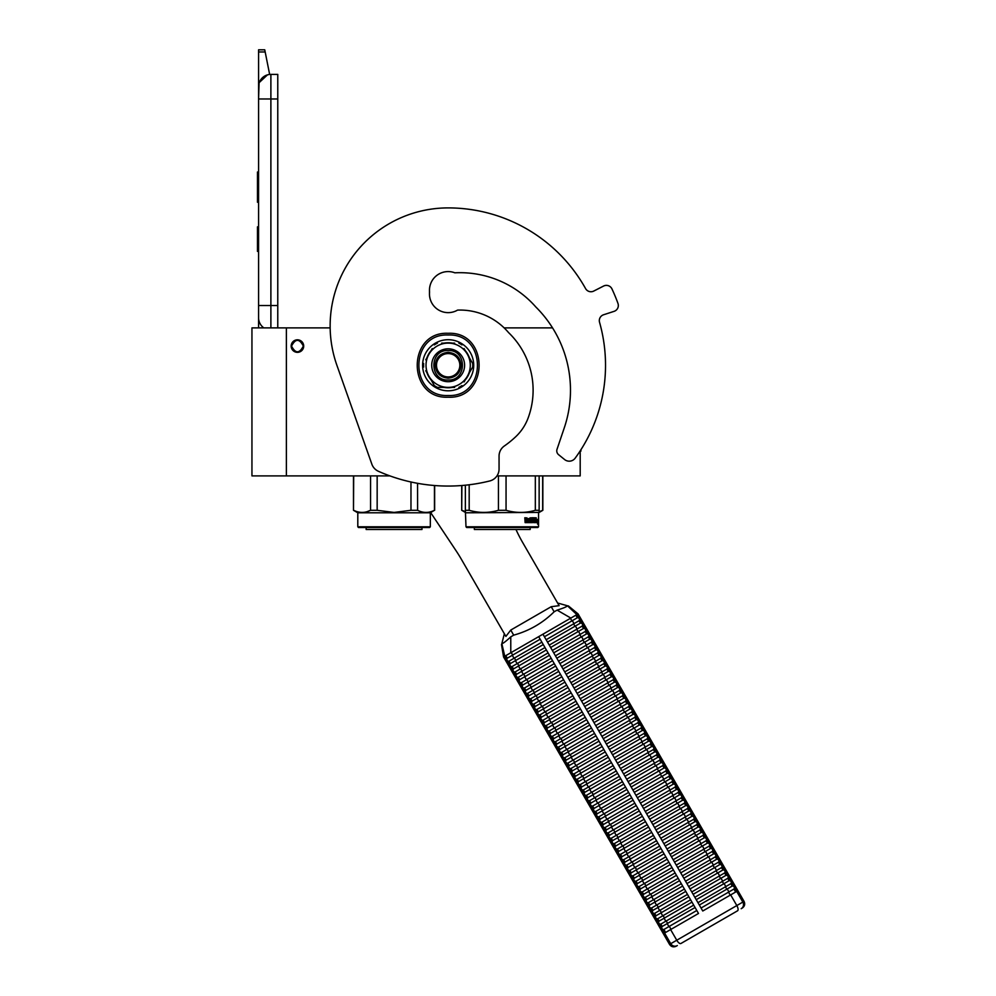 <?xml version="1.0" encoding="UTF-8"?>
<svg xmlns="http://www.w3.org/2000/svg" width="996" height="996" viewBox="0 0 996 996"><rect width="100%" height="100%" fill="white"/><g stroke="black" fill="none" stroke-linecap="round" stroke-linejoin="round"><path stroke-width="1.49" d="M580.195 450.864L580.195 475.901L496.954 475.901M410.975 481.989L410.975 510.301L394.067 512.43L377.16 510.301L377.16 475.901L389.909 475.901L286.375 475.901L286.375 327.883L330.162 327.883A118.026 118.026 0 0 1 448.163 207.903A118.026 118.026 0 0 0 336.885 365.258L371.857 464.173A12.288 12.288 0 0 0 378.48 471.32A172.109 172.109 0 0 0 489.733 480.968A12.288 12.288 0 0 0 499.058 469.029L499.058 456.081A12.288 12.288 0 0 1 504.325 445.996A98.355 98.355 0 0 0 515.853 436.609A49.178 49.178 0 0 0 528.092 418.083A79.904 79.904 0 0 0 508.558 332.589A63.682 63.682 0 0 0 457.562 310.105A18.687 18.687 0 0 1 429.475 293.957L429.475 290.272A18.687 18.687 0 0 1 454.848 272.817A101.057 101.057 0 0 1 535.798 306.955A117.279 117.279 0 0 1 564.296 427.794L557.025 449.283A4.918 4.918 0 0 0 558.594 454.686L564.583 459.53A7.37 7.37 0 0 0 575.178 458.16A157.356 157.356 0 0 0 599.542 322.293A6.15 6.15 0 0 1 603.551 314.773L614.084 311.35A6.15 6.15 0 0 0 617.956 303.394A180.724 180.724 0 0 0 611.967 288.927A6.15 6.15 0 0 0 603.601 286.039L593.74 291.069A6.15 6.15 0 0 1 585.573 288.591A157.356 157.356 0 0 0 448.163 207.903M286.375 327.883L251.951 327.883L251.951 475.901L286.375 475.901M552.556 327.883L504.15 327.883M297.443 339.81A6.275 6.275 0 0 0 291.168 346.085A6.275 6.275 0 0 0 297.443 352.347A6.275 6.275 0 0 0 303.705 346.085A6.275 6.275 0 0 0 297.443 339.81M303.344 346.085C299.41 338.466 295.476 338.466 291.542 346.085C295.476 353.692 299.41 353.692 303.344 346.085M270.887 327.883L270.887 305.511L277.772 305.511L277.772 74.389L270.887 74.389A12.288 12.288 0 0 0 258.587 86.677L258.587 98.978L259.06 83.303M277.772 305.511L277.772 327.883M258.587 327.883L258.587 98.978L277.772 98.978M270.887 74.389L270.887 305.511L258.587 305.511L258.587 317.811A12.288 12.288 45.2 0 0 263.84 327.883M258.587 253.88L258.587 266.169L258.587 253.88M258.587 51.966L258.587 49.8L264.737 49.8L265.173 51.966L258.587 51.966L258.587 86.677M259.346 82.444L267.451 74.874M265.173 51.966L269.655 74.451M264.737 49.8L258.587 49.8M258.587 226.827L257.478 226.827L257.478 251.415L258.587 251.415M258.587 171.997L257.478 171.997L257.478 179.965L258.587 179.965M258.587 194.83L257.478 194.83L257.478 179.965M258.587 202.263L257.478 202.263L257.478 194.83M258.587 172.744L257.478 172.744M430.334 526.797L429.6 527.531L358.535 527.531L357.801 526.797L430.334 526.797L430.334 512.791L357.801 512.791L353.493 510.301L353.68 475.901M370.574 475.901L370.574 510.301C364.947 513.114 359.307 513.114 353.68 510.301M367.051 511.683L370.574 510.301L377.16 510.301M417.561 483.321L417.61 510.326M430.944 512.43L434.455 510.301C428.828 513.114 423.188 513.114 417.561 510.301L410.975 510.301M434.455 485.513L434.455 510.301M421.968 529.499L421.968 527.531L421.968 529.499L366.155 529.499L366.155 527.531M357.801 526.797L357.801 512.791L357.801 526.797M537.778 527.531L538.55 526.797L537.778 527.531L466.726 527.531L465.991 526.797L465.369 510.301L465.369 512.43L461.708 510.301L461.895 485.513M538.55 526.797L538.55 512.791L538.525 526.797L465.991 526.797M465.369 485.201L465.369 510.301L469.178 510.301L469.178 484.778M539.135 511.832L539.135 510.301L535.325 510.301C525.577 513.114 515.816 513.114 506.055 510.301L498.448 510.301C488.687 513.114 478.939 513.114 469.178 510.301M539.135 475.901L539.135 510.301M535.325 475.901L535.325 510.301M506.055 475.901L506.055 510.301M498.448 475.901L498.448 510.301M465.991 512.791L539.135 512.43M537.603 519.451L537.454 520.945M536.545 519.227L536.383 520.945M536.981 519.451L538.089 519.451L537.94 520.945L536.707 520.945M537.628 521.12L537.628 522.626M538.089 519.451L536.732 521.12L536.458 522.626L537.305 522.626M537.628 522.601L538.126 519.451L537.952 521.12L536.732 521.12M538.126 522.601L537.579 524.17L537.778 522.626L536.458 522.626M527.27 518.692L526.822 522.626L525.129 522.626L527.158 522.626L527.27 518.692L529.113 518.692L529.212 519.887L528.042 519.887L528.851 520.796M528.851 519.887L528.042 519.887M528.752 521.705L527.706 521.705L529.113 521.705L529.212 520.796L528.042 520.796M532.511 522.626L527.706 522.626L532.511 522.626M535.724 521.705L535.587 522.626L533.657 522.626L533.47 518.829L532.001 518.692L532.001 519.887L533.134 520.273L532.711 522.24M533.134 520.273L533.134 522.24M531.603 518.692L531.603 519.887M536.184 517.771L536.047 522.626L533.657 522.626M535.724 519.887L535.724 520.796M535.848 517.771L535.4 520.796M534.84 517.771L534.84 521.705L535.798 521.705L535.848 520.796L534.989 520.796M534.429 517.771L533.993 521.568M534.429 519.887L533.47 519.887M533.42 518.157L531.59 517.771L533.657 517.771L533.42 518.692M533.844 518.157L533.844 519.887M531.017 521.705L530.445 517.771L531.017 521.705L532.636 521.568L531.366 520.422L531.59 517.771M530.445 517.771L530.445 521.705L529.486 521.705L529.486 518.157L529.86 521.705M526.884 517.771L526.598 519.887L525.552 519.887L524.805 517.771L525.129 522.626M524.805 517.771L525.564 517.771L525.876 519.887M527.706 521.705L527.706 522.626M534.429 520.796L534.354 521.705M525.689 521.705L526.598 521.705L526.598 520.796L525.564 520.796L525.689 521.705M525.564 520.796L525.365 521.705M530.158 529.499L530.158 527.531L530.183 529.499L474.345 529.499L474.345 527.531M465.369 511.67L461.895 510.301M538.55 512.791L542.845 510.301L539.135 511.683M542.671 475.901L542.671 510.301M430.67 512.591L456.255 551.037A147.52 147.52 0 0 1 461.223 559.03L505.893 636.407L510.761 630.07L551.211 606.713L559.13 605.668L522.601 542.397A147.52 147.52 0 0 1 515.978 529.499M455.508 311.138A19.671 19.671 0 0 0 455.135 311.287A18.687 18.687 0 0 1 429.562 292.102A18.687 18.687 0 0 1 454.848 272.817M459.841 365.258A11.678 11.678 0 0 1 448.163 376.936A11.678 11.678 0 0 1 436.485 365.258A11.678 11.678 0 0 1 448.163 353.58A11.678 11.678 0 0 1 459.841 365.258M448.163 352.347C456.006 353.119 460.301 357.415 461.073 365.258C460.301 373.102 456.006 377.397 448.163 378.169C440.319 377.397 436.011 373.102 435.252 365.258C436.011 357.415 440.319 353.119 448.163 352.347M557.598 603.016L567.434 605.78C566.936 606.676 563.499 608.133 557.113 610.125L554.15 611.781C542.683 623.085 529.2 630.866 513.687 635.149L510.761 636.88C505.831 641.424 502.856 643.677 501.835 643.653L504.362 633.755M578.016 613.947L576.871 614.607L567.434 605.78M506.155 658.842L505.956 660.946L509.056 666.312L510.973 667.183L544.986 647.549L540.168 639.208L506.155 658.842L504.773 656.24L503.615 656.899L505.956 660.946L507.885 661.817L508.993 661.182L541.886 642.183L538.687 636.656L510.786 652.766L570.845 618.08L542.945 634.191L702.765 911.004L736.691 891.42L742.842 902.077L669.524 944.395L503.553 656.937L501.486 644.499M557.113 610.125L570.845 618.08L576.958 614.557L578.427 617.122L544.426 636.755L546.144 639.731L573.621 623.87A1.818 0.735 -120 0 0 573.186 622.127A1.818 0.735 -120 0 0 571.891 620.894L570.422 618.329M578.029 613.947L737.837 890.76L736.691 891.42M510.761 636.88L510.786 652.766L504.773 656.24L501.835 643.653M507.885 661.817L509.255 664.208L509.056 666.312L512.143 671.678L514.073 672.549L548.086 652.915L546.356 649.94L518.891 665.801L517.509 663.411A1.818 0.735 -120 0 1 516.227 662.178A1.818 0.735 -120 0 1 515.791 660.435L543.268 644.574L698.507 913.469L670.607 929.579L676.757 940.224A4.918 1.98 -120 0 0 680.928 943.498L737.563 910.792A4.918 1.98 -120 0 0 736.816 905.551L730.666 894.906M578.427 617.122A1.818 1.818 60 0 1 580.158 620.097L581.527 622.488A1.818 1.818 60 0 1 583.245 625.463L584.627 627.854A1.818 1.818 60 0 1 586.345 630.829L587.727 633.219A1.818 1.818 60 0 1 589.445 636.195L590.827 638.585A1.818 1.818 60 0 1 592.545 641.561L593.915 643.951A1.818 1.818 60 0 1 595.645 646.927L597.015 649.317A1.818 1.818 60 0 1 598.745 652.293L600.115 654.683A1.818 1.818 60 0 1 601.833 657.659L603.215 660.049A1.818 1.818 60 0 1 604.933 663.025L606.315 665.415A1.818 1.818 60 0 1 608.033 668.391L609.415 670.781A1.818 1.818 60 0 1 611.133 673.757L612.515 676.147A1.818 1.818 60 0 1 614.233 679.123L615.603 681.513A1.818 1.818 60 0 1 617.333 684.489L618.703 686.879A1.818 1.818 60 0 1 620.421 689.855L621.803 692.245A1.818 1.818 60 0 1 623.521 695.22L624.903 697.611A1.818 1.818 60 0 1 626.621 700.586L628.003 702.977A1.818 1.818 60 0 1 629.721 705.952L631.103 708.343A1.818 1.818 60 0 1 632.821 711.318L634.191 713.709A1.818 1.818 60 0 1 635.921 716.684L637.291 719.075A1.818 1.818 60 0 1 639.009 722.05L640.391 724.441A1.818 1.818 60 0 1 642.109 727.416L643.491 729.807A1.818 1.818 60 0 1 645.209 732.782L646.591 735.173A1.818 1.818 60 0 1 648.309 738.148L649.691 740.538A1.818 1.818 60 0 1 651.409 743.514L652.778 745.904A1.818 1.818 60 0 1 654.509 748.88L655.878 751.27A1.818 1.818 60 0 1 657.609 754.246L658.979 756.636A1.818 1.818 60 0 1 660.697 759.612L662.079 762.002A1.818 1.818 60 0 1 663.797 764.978L665.179 767.368A1.818 1.818 60 0 1 666.897 770.344L668.279 772.734A1.818 1.818 60 0 1 669.997 775.71L671.366 778.1A1.818 1.818 60 0 1 673.097 781.076L674.466 783.466A1.818 1.818 60 0 1 676.197 786.442L677.566 788.832A1.818 1.818 60 0 1 679.284 791.808L680.666 794.198A1.818 1.818 60 0 1 682.385 797.173L683.766 799.564A1.818 1.818 60 0 1 685.485 802.539L686.867 804.93A1.818 1.818 60 0 1 688.585 807.905L689.954 810.296A1.818 1.818 60 0 1 691.685 813.271L693.054 815.662A1.818 1.818 60 0 1 694.785 818.637L696.154 821.028A1.818 1.818 60 0 1 697.872 824.003L699.254 826.394A1.818 1.818 60 0 1 700.972 829.369L702.354 831.76A1.818 1.818 60 0 1 704.072 834.735L705.454 837.126A1.818 1.818 60 0 1 707.172 840.101L708.554 842.492A1.818 1.818 60 0 1 710.273 845.467L711.642 847.857A1.818 1.818 60 0 1 713.373 850.833L714.742 853.223A1.818 1.818 60 0 1 716.46 856.199L717.842 858.589A1.818 1.818 60 0 1 719.56 861.565L720.942 863.955A1.818 1.818 60 0 1 722.66 866.931L724.042 869.321A1.818 1.818 60 0 1 725.76 872.297L727.142 874.687A1.818 1.818 60 0 1 728.86 877.663L730.23 880.053A1.818 1.818 60 0 1 731.96 883.029L733.33 885.419A1.818 1.818 60 0 1 735.048 888.395L736.779 891.37M693.988 895.802L694.847 897.296L722.324 881.435A1.818 0.735 -120 0 0 721.888 879.692A1.818 0.735 -120 0 0 720.606 878.46L693.129 894.321L693.988 895.802M696.229 899.687L697.947 902.662L725.424 886.801A1.818 0.735 -120 0 0 724.988 885.058A1.818 0.735 -120 0 0 723.706 883.826L696.229 899.687M690.888 890.436L691.747 891.93L719.224 876.069A1.818 0.735 -120 0 0 718.788 874.326A1.818 0.735 -120 0 0 717.506 873.094L690.029 888.955L690.888 890.436M687.8 885.071L688.659 886.565L716.124 870.703A1.818 0.735 -120 0 0 715.701 868.96A1.818 0.735 -120 0 0 714.406 867.728L686.929 883.589L687.8 885.071M684.7 879.705L685.559 881.199L713.024 865.337A1.818 0.735 -120 0 0 712.601 863.594A1.818 0.735 -120 0 0 711.306 862.362L683.841 878.223L684.7 879.705M681.6 874.339L682.459 875.833L709.936 859.971A1.818 0.735 -120 0 0 709.501 858.228A1.818 0.735 -120 0 0 708.206 856.996L680.741 872.857L681.6 874.339M678.5 868.973L679.359 870.467L706.836 854.605A1.818 0.735 -120 0 0 706.401 852.862A1.818 0.735 -120 0 0 705.118 851.63L677.641 867.491L678.5 868.973M675.4 863.607L676.259 865.101L703.736 849.239A1.818 0.735 -120 0 0 703.301 847.496A1.818 0.735 -120 0 0 702.018 846.264L674.541 862.125L675.4 863.607M672.3 858.241L673.159 859.735L700.636 843.873A1.818 0.735 -120 0 0 700.2 842.13A1.818 0.735 -120 0 0 698.918 840.898L671.441 856.759L672.3 858.241M669.2 852.875L670.071 854.369L697.536 838.508A1.818 0.735 -120 0 0 697.113 836.765A1.818 0.735 -120 0 0 695.818 835.532L668.341 851.393L669.2 852.875M666.112 847.509L666.971 849.003L694.436 833.142A1.818 0.735 -120 0 0 694.013 831.399A1.818 0.735 -120 0 0 692.718 830.166L665.253 846.027L666.112 847.509M663.012 842.143L663.871 843.637L691.349 827.776A1.818 0.735 -120 0 0 690.913 826.033A1.818 0.735 -120 0 0 689.618 824.8L662.153 840.661L663.012 842.143M659.912 836.777L660.771 838.271L688.248 822.41A1.818 0.735 -120 0 0 687.813 820.667A1.818 0.735 -120 0 0 686.518 819.434L659.053 835.295L659.912 836.777M656.812 831.411L657.671 832.905L685.148 817.044A1.818 0.735 -120 0 0 684.713 815.301A1.818 0.735 -120 0 0 683.43 814.068L655.953 829.929L656.812 831.411M653.712 826.045L654.571 827.539L682.048 811.678A1.818 0.735 -120 0 0 681.613 809.935A1.818 0.735 -120 0 0 680.33 808.702L652.853 824.563L653.712 826.045M650.612 820.679L651.484 822.173L678.948 806.312A1.818 0.735 -120 0 0 678.513 804.569A1.818 0.735 -120 0 0 677.23 803.336L649.753 819.198L650.612 820.679M647.525 815.313L648.384 816.807L675.848 800.946A1.818 0.735 -120 0 0 675.425 799.203A1.818 0.735 -120 0 0 674.13 797.97L646.653 813.832L647.525 815.313M644.424 809.947L645.284 811.441L672.761 795.58A1.818 0.735 -120 0 0 672.325 793.837A1.818 0.735 -120 0 0 671.03 792.604L643.565 808.466L644.424 809.947M641.324 804.581L642.183 806.075L669.661 790.214A1.818 0.735 -120 0 0 669.225 788.471A1.818 0.735 -120 0 0 667.93 787.238L640.465 803.1L641.324 804.581M638.224 799.215L639.083 800.709L666.561 784.848A1.818 0.735 -120 0 0 666.125 783.105A1.818 0.735 -120 0 0 664.842 781.872L637.365 797.734L638.224 799.215M635.124 793.849L635.983 795.343L663.461 779.482A1.818 0.735 -120 0 0 663.025 777.739A1.818 0.735 -120 0 0 661.742 776.507L634.265 792.368L635.124 793.849M632.024 788.483L632.896 789.977L660.36 774.116A1.818 0.735 -120 0 0 659.925 772.373A1.818 0.735 -120 0 0 658.642 771.141L631.165 787.002L632.024 788.483M628.937 783.117L629.796 784.611L657.26 768.75A1.818 0.735 -120 0 0 656.837 767.007A1.818 0.735 -120 0 0 655.542 765.775L628.065 781.636L628.937 783.117M625.837 777.752L626.696 779.245L654.173 763.384A1.818 0.735 -120 0 0 653.737 761.641A1.818 0.735 -120 0 0 652.442 760.409L624.978 776.27L625.837 777.752M622.737 772.386L623.596 773.88L651.073 758.018A1.818 0.735 -120 0 0 650.637 756.275A1.818 0.735 -120 0 0 649.342 755.043L621.878 770.904L622.737 772.386M619.637 767.02L620.496 768.514L647.973 752.652A1.818 0.735 -120 0 0 647.537 750.909A1.818 0.735 -120 0 0 646.255 749.677L618.777 765.538L619.637 767.02M616.536 761.654L617.395 763.148L644.873 747.286A1.818 0.735 -120 0 0 644.437 745.543A1.818 0.735 -120 0 0 643.155 744.311L615.677 760.172L616.536 761.654M613.436 756.288L614.308 757.782L641.773 741.92A1.818 0.735 -120 0 0 641.337 740.177A1.818 0.735 -120 0 0 640.055 738.945L612.577 754.806L613.436 756.288M610.349 750.922L611.208 752.416L638.673 736.554A1.818 0.735 -120 0 0 638.249 734.811A1.818 0.735 -120 0 0 636.954 733.579L609.477 749.44L610.349 750.922M607.249 745.556L608.108 747.05L635.573 731.188A1.818 0.735 -120 0 0 635.149 729.446A1.818 0.735 -120 0 0 633.854 728.213L606.39 744.074L607.249 745.556M604.149 740.19L605.008 741.684L632.485 725.823A1.818 0.735 -120 0 0 632.049 724.08A1.818 0.735 -120 0 0 630.754 722.847L603.29 738.708L604.149 740.19M601.049 734.824L601.908 736.318L629.385 720.457A1.818 0.735 -120 0 0 628.949 718.714A1.818 0.735 -120 0 0 627.667 717.481L600.19 733.342L601.049 734.824M597.949 729.458L598.808 730.952L626.285 715.091A1.818 0.735 -120 0 0 625.849 713.348A1.818 0.735 -120 0 0 624.567 712.115L597.09 727.976L597.949 729.458M594.849 724.092L595.708 725.586L623.185 709.725A1.818 0.735 -120 0 0 622.749 707.982A1.818 0.735 -120 0 0 621.467 706.749L593.99 722.61L594.849 724.092M591.761 718.726L592.62 720.22L620.085 704.359A1.818 0.735 -120 0 0 619.661 702.616A1.818 0.735 -120 0 0 618.367 701.383L590.889 717.245L591.761 718.726M588.661 713.36L589.52 714.854L616.985 698.993A1.818 0.735 -120 0 0 616.561 697.25A1.818 0.735 -120 0 0 615.267 696.017L587.802 711.879L588.661 713.36M585.561 707.994L586.42 709.488L613.897 693.627A1.818 0.735 -120 0 0 613.461 691.884A1.818 0.735 -120 0 0 612.167 690.651L584.702 706.513L585.561 707.994M582.461 702.628L583.32 704.122L610.797 688.261A1.818 0.735 -120 0 0 610.361 686.518A1.818 0.735 -120 0 0 609.079 685.285L581.602 701.147L582.461 702.628M579.361 697.262L580.22 698.756L607.697 682.895A1.818 0.735 -120 0 0 607.261 681.152A1.818 0.735 -120 0 0 605.979 679.919L578.502 695.781L579.361 697.262M576.261 691.896L577.12 693.39L604.597 677.529A1.818 0.735 -120 0 0 604.161 675.786A1.818 0.735 -120 0 0 602.879 674.553L575.402 690.415L576.261 691.896M573.161 686.53L574.032 688.024L601.497 672.163A1.818 0.735 -120 0 0 601.074 670.42A1.818 0.735 -120 0 0 599.779 669.188L572.302 685.049L573.161 686.53M570.073 681.164L570.932 682.658L598.397 666.797A1.818 0.735 -120 0 0 597.974 665.054A1.818 0.735 -120 0 0 596.679 663.822L569.214 679.683L570.073 681.164M566.973 675.798L567.832 677.292L595.309 661.431A1.818 0.735 -120 0 0 594.873 659.688A1.818 0.735 -120 0 0 593.579 658.456L566.114 674.317L566.973 675.798M563.873 670.433L564.732 671.927L592.209 656.065A1.818 0.735 -120 0 0 591.773 654.322A1.818 0.735 -120 0 0 590.479 653.09L563.014 668.951L563.873 670.433M560.773 665.067L561.632 666.561L589.109 650.699A1.818 0.735 -120 0 0 588.673 648.956A1.818 0.735 -120 0 0 587.391 647.724L559.914 663.585L560.773 665.067M557.673 659.701L558.532 661.195L586.009 645.333A1.818 0.735 -120 0 0 585.573 643.59A1.818 0.735 -120 0 0 584.291 642.358L556.814 658.219L557.673 659.701M554.573 654.335L555.444 655.829L582.909 639.967A1.818 0.735 -120 0 0 582.473 638.224A1.818 0.735 -120 0 0 581.191 636.992L553.714 652.853L554.573 654.335M551.485 648.969L552.344 650.463L579.809 634.601A1.818 0.735 -120 0 0 579.386 632.858A1.818 0.735 -120 0 0 578.091 631.626L550.626 647.487L551.485 648.969M548.385 643.603L549.244 645.097L576.721 629.235A1.818 0.735 -120 0 0 576.286 627.492A1.818 0.735 -120 0 0 574.991 626.26L547.526 642.121L548.385 643.603M510.973 667.183L512.355 669.573L512.143 671.678L515.243 677.043L517.173 677.915L551.186 658.281L549.456 655.306L515.455 674.939L515.243 677.043L663.436 933.713L670.607 929.579M520.273 683.281L554.274 663.647L552.556 660.672L518.555 680.305L518.343 682.409L520.273 683.281L521.643 685.671L521.443 687.775L523.373 688.647L524.743 691.037L524.543 693.141L526.473 694.013L527.843 696.403L527.643 698.507L529.561 699.379L530.943 701.769L530.731 703.873L532.661 704.745L534.043 707.135L533.831 709.239L535.761 710.111L537.143 712.501L536.931 714.605L538.861 715.477L540.243 717.867L540.031 719.971L541.961 720.843L543.33 723.233L543.131 725.337L545.061 726.208L546.431 728.599L546.231 730.703L548.149 731.587L549.531 733.965L549.319 736.069L551.249 736.953L552.631 739.331L552.419 741.435L554.349 742.319L555.731 744.697L555.519 746.801L557.449 747.685L558.831 750.063L558.619 752.167L560.549 753.051L561.918 755.429L561.719 757.533L563.649 758.417L565.018 760.795L564.819 762.899L566.736 763.783L568.118 766.161L567.919 768.265L569.837 769.149L571.218 771.527L571.007 773.631L572.937 774.515L574.319 776.892L574.107 778.997L576.037 779.88L577.419 782.258L577.207 784.362L579.137 785.246L580.506 787.624L580.307 789.728L582.237 790.612L583.606 792.99L583.407 795.094L585.324 795.978L586.706 798.356L586.507 800.46L588.424 801.344L589.806 803.722L589.595 805.826L591.524 806.71L592.906 809.088L592.695 811.192L594.624 812.076L596.006 814.454L595.795 816.558L597.725 817.442L599.094 819.82L598.895 821.924L600.825 822.808L602.194 825.186L601.995 827.29L603.925 828.174L605.294 830.552L605.095 832.656L607.012 833.54L608.394 835.918L608.183 838.022L610.112 838.906L611.494 841.284L611.283 843.388L613.212 844.272L614.594 846.65L614.383 848.754L616.312 849.638L617.682 852.016L617.483 854.12L619.412 855.004L620.782 857.382L620.583 859.486L622.512 860.37L623.882 862.748L623.683 864.852L625.6 865.736L626.982 868.114L626.77 870.218L628.7 871.102L630.082 873.48L629.87 875.584L631.8 876.468L633.182 878.846L632.97 880.95L634.9 881.834L636.282 884.211L636.071 886.316L638 887.199L639.37 889.577L639.171 891.681L641.1 892.565L642.47 894.943L642.271 897.047L644.188 897.931L645.57 900.309L645.358 902.413L647.288 903.297L648.67 905.675L648.458 907.779L650.388 908.663L651.77 911.041L651.558 913.145L653.488 914.029L654.87 916.407L654.658 918.511L656.588 919.395L657.958 921.773L657.758 923.877L659.688 924.761L661.058 927.139L660.858 929.243L662.776 930.127L664.506 933.103M523.373 688.647L557.374 669.013L555.656 666.038L521.643 685.671M526.473 694.013L560.474 674.379L558.756 671.404L524.743 691.037M529.561 699.379L563.574 679.745L561.856 676.77L527.843 696.403M532.661 704.745L566.674 685.111L564.944 682.135L530.943 701.769M535.761 710.111L569.774 690.477L568.044 687.501L534.043 707.135M538.861 715.477L572.862 695.843L571.144 692.867L537.143 712.501M541.961 720.843L575.962 701.209L574.244 698.233L540.243 717.867M545.061 726.208L579.062 706.575L577.344 703.599L543.33 723.233M548.149 731.587L582.162 711.941L580.444 708.965L546.431 728.599M551.249 736.953L585.262 717.307L583.544 714.331L549.531 733.965M554.349 742.319L588.362 722.673L586.632 719.697L552.631 739.331M557.449 747.685L591.45 728.039L589.732 725.063L555.731 744.697M560.549 753.051L594.55 733.405L592.832 730.429L558.831 750.063M563.649 758.417L597.65 738.771L595.932 735.795L561.918 755.429M566.736 763.783L600.75 744.137L599.032 741.161L565.018 760.795M569.837 769.149L603.85 749.502L602.132 746.527L568.118 766.161M572.937 774.515L606.95 754.868L605.219 751.893L571.218 771.527M576.037 779.88L610.038 760.234L608.319 757.259L574.319 776.892M579.137 785.246L613.138 765.6L611.42 762.625L577.419 782.258M582.237 790.612L616.238 770.966L614.52 767.991L580.506 787.624M585.324 795.978L619.338 776.332L617.62 773.357L583.606 792.99M588.424 801.344L622.438 781.698L620.72 778.723L586.706 798.356M591.524 806.71L625.538 787.064L623.807 784.089L589.806 803.722M594.624 812.076L628.625 792.43L626.907 789.455L592.906 809.088M597.725 817.442L631.725 797.796L630.007 794.82L596.006 814.454M600.825 822.808L634.826 803.162L633.107 800.186L599.094 819.82M603.925 828.174L637.926 808.528L636.207 805.552L602.194 825.186M607.012 833.54L641.026 813.906L640.167 812.412L639.308 810.918L605.294 830.552M610.112 838.906L644.126 819.272L642.395 816.284L608.394 835.918M613.212 844.272L647.226 824.638L645.495 821.65L611.494 841.284M616.312 849.638L650.313 830.004L648.595 827.016L614.594 846.65M619.412 855.004L653.413 835.37L651.695 832.382L617.682 852.016M622.512 860.37L656.513 840.736L654.795 837.748L620.782 857.382M625.6 865.736L659.613 846.102L658.754 844.608L657.895 843.114L623.882 862.748M628.7 871.102L662.713 851.468L661.854 849.974L660.983 848.48L626.982 868.114M631.8 876.468L665.814 856.834L664.083 853.846L630.082 873.48M634.9 881.834L668.901 862.2L668.042 860.706L667.183 859.212L633.182 878.846M638 887.199L672.001 867.566L671.142 866.072L670.283 864.578L636.282 884.211M641.1 892.565L675.101 872.932L673.383 869.944L639.37 889.577M644.188 897.931L678.201 878.298L676.483 875.31L642.47 894.943M647.288 903.297L681.301 883.664L679.571 880.676L645.57 900.309M650.388 908.663L684.401 889.03L682.671 886.042L648.67 905.675M653.488 914.029L687.489 894.396L685.771 891.408L651.77 911.041M656.588 919.395L690.589 899.762L688.871 896.774L654.87 916.407M659.688 924.761L693.689 905.127L691.971 902.139L657.958 921.773M662.776 930.127L696.789 910.493L695.93 908.999L695.071 907.505L661.058 927.139M733.33 885.419L699.329 905.053L701.047 908.028L728.524 892.167L730.242 895.143M580.158 620.097L573.621 623.87L574.991 626.26L580.419 623.123A1.818 1.755 60 0 1 582.137 626.111L576.721 629.235L578.091 631.626L583.507 628.488A1.818 1.755 60 0 1 585.237 631.476L579.809 634.601L581.191 636.992L586.607 633.854A1.818 1.755 60 0 1 588.325 636.842L582.909 639.967L584.291 642.358L589.707 639.22A1.818 1.755 60 0 1 591.425 642.208L586.009 645.333L587.391 647.724L592.807 644.586A1.818 1.755 60 0 1 594.525 647.574L589.109 650.699L590.479 653.09L595.907 649.952A1.818 1.755 60 0 1 597.625 652.94L592.209 656.065L593.579 658.456L599.007 655.318A1.818 1.755 60 0 1 600.725 658.306L595.309 661.431L596.679 663.822L602.094 660.684A1.818 1.755 60 0 1 603.825 663.672L598.397 666.797L599.779 669.188L605.195 666.05A1.818 1.755 60 0 1 606.913 669.038L601.497 672.163L602.879 674.553L608.295 671.416A1.818 1.755 60 0 1 610.013 674.404L604.597 677.529L605.979 679.919L611.395 676.782A1.818 1.755 60 0 1 613.113 679.77L607.697 682.895L609.079 685.285L614.495 682.148A1.818 1.755 60 0 1 616.213 685.136L610.797 688.261L612.167 690.651L617.595 687.514A1.818 1.755 60 0 1 619.313 690.502L613.897 693.627L615.267 696.017L620.682 692.88A1.818 1.755 60 0 1 622.413 695.868L616.985 698.993L618.367 701.383L623.782 698.246A1.818 1.755 60 0 1 625.5 701.234L620.085 704.359L621.467 706.749L626.882 703.612A1.818 1.755 60 0 1 628.601 706.6L623.185 709.725L624.567 712.115L629.982 708.978A1.818 1.755 60 0 1 631.701 711.966L626.285 715.091L627.667 717.481L633.083 714.344A1.818 1.755 60 0 1 634.801 717.332L629.385 720.457L630.754 722.847L636.183 719.71A1.818 1.755 60 0 1 637.901 722.698L632.485 725.823L633.854 728.213L639.27 725.076A1.818 1.755 60 0 1 641.001 728.064L635.573 731.188L636.954 733.579L642.37 730.442A1.818 1.755 60 0 1 644.101 733.43L638.673 736.554L640.055 738.945L645.47 735.807A1.818 1.755 60 0 1 647.188 738.795L641.773 741.92L643.155 744.311L648.57 741.173A1.818 1.755 60 0 1 650.288 744.161L644.873 747.286L646.255 749.677L651.67 746.539A1.818 1.755 60 0 1 653.388 749.527L647.973 752.652L649.342 755.043L654.77 751.905A1.818 1.755 60 0 1 656.489 754.893L651.073 758.018L652.442 760.409L657.858 757.271A1.818 1.755 60 0 1 659.589 760.259L654.173 763.384L655.542 765.775L660.958 762.637A1.818 1.755 60 0 1 662.689 765.625L657.26 768.75L658.642 771.141L664.058 768.003A1.818 1.755 60 0 1 665.776 770.991L660.36 774.116L661.742 776.507L667.158 773.369A1.818 1.755 60 0 1 668.876 776.357L663.461 779.482L664.842 781.872L670.258 778.735A1.818 1.755 60 0 1 671.976 781.723L666.561 784.848L667.93 787.238L673.358 784.101A1.818 1.755 60 0 1 675.076 787.089L669.661 790.214L671.03 792.604L676.458 789.467A1.818 1.755 60 0 1 678.176 792.455L672.761 795.58L674.13 797.97L679.546 794.833A1.818 1.755 60 0 1 681.276 797.821L675.848 800.946L677.23 803.336L682.646 800.199A1.818 1.755 60 0 1 684.364 803.187L678.948 806.312L680.33 808.702L685.746 805.565A1.818 1.755 60 0 1 687.464 808.553L682.048 811.678L683.43 814.068L688.846 810.931A1.818 1.755 60 0 1 690.564 813.919L685.148 817.044L686.518 819.434L691.946 816.297A1.818 1.755 60 0 1 693.664 819.285L688.248 822.41L689.618 824.8L695.046 821.663A1.818 1.755 60 0 1 696.764 824.651L691.349 827.776L692.718 830.166L698.134 827.029A1.818 1.755 60 0 1 699.864 830.017L694.436 833.142L695.818 835.532L701.234 832.395A1.818 1.755 60 0 1 702.952 835.383L697.536 838.508L698.918 840.898L704.334 837.761A1.818 1.755 60 0 1 706.052 840.749L700.636 843.873L702.018 846.264L707.434 843.126A1.818 1.755 60 0 1 709.152 846.114L703.736 849.239L705.118 851.63L710.534 848.492A1.818 1.755 60 0 1 712.252 851.48L706.836 854.605L708.206 856.996L713.634 853.858A1.818 1.755 60 0 1 715.352 856.846L709.936 859.971L711.306 862.362L716.722 859.224A1.818 1.755 60 0 1 718.452 862.212L713.024 865.337L714.406 867.728L719.822 864.59A1.818 1.755 60 0 1 721.54 867.578L716.124 870.703L717.506 873.094L722.922 869.956A1.818 1.755 60 0 1 724.64 872.944L719.224 876.069L720.606 878.46L726.022 875.322A1.818 1.755 60 0 1 727.74 878.31L722.324 881.435L723.706 883.826L729.122 880.688A1.818 1.755 60 0 1 730.84 883.676L725.424 886.801L726.794 889.191A1.818 0.735 -120 0 1 728.088 890.424A1.818 0.735 -120 0 1 728.524 892.167L733.94 889.042L735.658 892.018M735.048 888.395L733.94 889.042A1.818 1.755 60 0 0 732.222 886.054L730.84 883.676L731.96 883.029M581.527 622.488L580.419 623.123L579.037 620.745A1.818 1.755 60 0 0 577.319 617.757L575.837 615.204M583.245 625.463L582.137 626.111L583.507 628.488L584.627 627.854M586.345 630.829L585.237 631.476L586.607 633.854L587.727 633.219M589.445 636.195L588.325 636.842L589.707 639.22L590.827 638.585M592.545 641.561L591.425 642.208L592.807 644.586L593.915 643.951M595.645 646.927L594.525 647.574L595.907 649.952L597.015 649.317M598.745 652.293L597.625 652.94L599.007 655.318L600.115 654.683M601.833 657.659L600.725 658.306L602.094 660.684L603.215 660.049M604.933 663.025L603.825 663.672L605.195 666.05L606.315 665.415M608.033 668.391L606.913 669.038L608.295 671.416L609.415 670.781M611.133 673.757L610.013 674.404L611.395 676.782L612.515 676.147M614.233 679.123L613.113 679.77L614.495 682.148L615.603 681.513M617.333 684.489L616.213 685.136L617.595 687.514L618.703 686.879M620.421 689.855L619.313 690.502L620.682 692.88L621.803 692.245M623.521 695.22L622.413 695.868L623.782 698.246L624.903 697.611M626.621 700.586L625.5 701.234L626.882 703.612L628.003 702.977M629.721 705.952L628.601 706.6L629.982 708.978L631.103 708.343M632.821 711.318L631.701 711.966L633.083 714.344L634.191 713.709M635.921 716.684L634.801 717.332L636.183 719.71L637.291 719.075M639.009 722.05L637.901 722.698L639.27 725.076L640.391 724.441M642.109 727.416L641.001 728.064L642.37 730.442L643.491 729.807M645.209 732.782L644.101 733.43L645.47 735.807L646.591 735.173M648.309 738.148L647.188 738.795L648.57 741.173L649.691 740.538M651.409 743.514L650.288 744.161L651.67 746.539L652.778 745.904M654.509 748.88L653.388 749.527L654.77 751.905L655.878 751.27M657.609 754.246L656.489 754.893L657.858 757.271L658.979 756.636M660.697 759.612L659.589 760.259L660.958 762.637L662.079 762.002M663.797 764.978L662.689 765.625L664.058 768.003L665.179 767.368M666.897 770.344L665.776 770.991L667.158 773.369L668.279 772.734M669.997 775.71L668.876 776.357L670.258 778.735L671.366 778.1M673.097 781.076L671.976 781.723L673.358 784.101L674.466 783.466M676.197 786.442L675.076 787.089L676.458 789.467L677.566 788.832M679.284 791.808L678.176 792.455L679.546 794.833L680.666 794.198M682.385 797.173L681.276 797.821L682.646 800.199L683.766 799.564M685.485 802.539L684.364 803.187L685.746 805.565L686.867 804.93M688.585 807.905L687.464 808.553L688.846 810.931L689.954 810.296M691.685 813.271L690.564 813.919L691.946 816.297L693.054 815.662M694.785 818.637L693.664 819.285L695.046 821.663L696.154 821.028M697.872 824.003L696.764 824.651L698.134 827.029L699.254 826.394M700.972 829.369L699.864 830.017L701.234 832.395L702.354 831.76M704.072 834.735L702.952 835.383L704.334 837.761L705.454 837.126M707.172 840.101L706.052 840.749L707.434 843.126L708.554 842.492M710.273 845.467L709.152 846.114L710.534 848.492L711.642 847.857M713.373 850.833L712.252 851.48L713.634 853.858L714.742 853.223M716.46 856.199L715.352 856.846L716.722 859.224L717.842 858.589M719.56 861.565L718.452 862.212L719.822 864.59L720.942 863.955M722.66 866.931L721.54 867.578L722.922 869.956L724.042 869.321M725.76 872.297L724.64 872.944L726.022 875.322L727.142 874.687M728.86 877.663L727.74 878.31L729.122 880.688L730.23 880.053M517.173 677.915L518.555 680.305M514.073 672.549L515.455 674.939M511.222 652.517L512.691 655.069A1.818 0.735 -120 0 0 513.127 656.812A1.818 0.735 -120 0 0 514.409 658.045L515.791 660.435L509.255 664.208M671.043 929.33L669.312 926.355A1.818 0.735 -120 0 1 668.03 925.11A1.818 0.735 -120 0 1 667.594 923.367L666.212 920.989A1.818 0.735 -120 0 1 664.93 919.744A1.818 0.735 -120 0 1 664.494 918.001L663.124 915.623A1.818 0.735 -120 0 1 661.83 914.378A1.818 0.735 -120 0 1 661.394 912.635L660.024 910.257A1.818 0.735 -120 0 1 658.73 909.012A1.818 0.735 -120 0 1 658.306 907.269L656.924 904.891A1.818 0.735 -120 0 1 655.629 903.646A1.818 0.735 -120 0 1 655.206 901.903L653.824 899.525A1.818 0.735 -120 0 1 652.542 898.28A1.818 0.735 -120 0 1 652.106 896.537L650.724 894.159A1.818 0.735 -120 0 1 649.442 892.914A1.818 0.735 -120 0 1 649.006 891.171L647.624 888.793A1.818 0.735 -120 0 1 646.342 887.548A1.818 0.735 -120 0 1 645.906 885.805L644.537 883.427A1.818 0.735 -120 0 1 643.242 882.182A1.818 0.735 -120 0 1 642.806 880.439L641.436 878.061A1.818 0.735 -120 0 1 640.142 876.816A1.818 0.735 -120 0 1 639.718 875.073L638.336 872.695A1.818 0.735 -120 0 1 637.042 871.45A1.818 0.735 -120 0 1 636.618 869.707L635.236 867.329A1.818 0.735 -120 0 1 633.954 866.084A1.818 0.735 -120 0 1 633.518 864.341L632.136 861.963A1.818 0.735 -120 0 1 630.854 860.718A1.818 0.735 -120 0 1 630.418 858.975L629.036 856.597A1.818 0.735 -120 0 1 627.754 855.352A1.818 0.735 -120 0 1 627.318 853.609L625.949 851.231A1.818 0.735 -120 0 1 624.654 849.986A1.818 0.735 -120 0 1 624.218 848.243L622.849 845.865A1.818 0.735 -120 0 1 621.554 844.62A1.818 0.735 -120 0 1 621.118 842.877L619.749 840.5A1.818 0.735 -120 0 1 618.454 839.255A1.818 0.735 -120 0 1 618.03 837.512L616.649 835.134A1.818 0.735 -120 0 1 615.366 833.889A1.818 0.735 -120 0 1 614.93 832.146L613.548 829.768A1.818 0.735 -120 0 1 612.266 828.523A1.818 0.735 -120 0 1 611.83 826.78L610.448 824.402A1.818 0.735 -120 0 1 609.166 823.157A1.818 0.735 -120 0 1 608.73 821.414L607.361 819.036A1.818 0.735 -120 0 1 606.066 817.791A1.818 0.735 -120 0 1 605.63 816.048L604.261 813.67A1.818 0.735 -120 0 1 602.966 812.425A1.818 0.735 -120 0 1 602.53 810.682L601.161 808.304A1.818 0.735 -120 0 1 599.866 807.059A1.818 0.735 -120 0 1 599.443 805.316L598.061 802.925A1.818 0.735 -120 0 1 596.778 801.693A1.818 0.735 -120 0 1 596.343 799.95L594.961 797.559A1.818 0.735 -120 0 1 593.678 796.327A1.818 0.735 -120 0 1 593.243 794.584L591.861 792.193A1.818 0.735 -120 0 1 590.578 790.961A1.818 0.735 -120 0 1 590.142 789.218L588.76 786.828A1.818 0.735 -120 0 1 587.478 785.595A1.818 0.735 -120 0 1 587.042 783.852L585.673 781.462A1.818 0.735 -120 0 1 584.378 780.229A1.818 0.735 -120 0 1 583.942 778.486L582.573 776.096A1.818 0.735 -120 0 1 581.278 774.863A1.818 0.735 -120 0 1 580.855 773.12L579.473 770.73A1.818 0.735 -120 0 1 578.178 769.497A1.818 0.735 -120 0 1 577.755 767.754L576.373 765.364A1.818 0.735 -120 0 1 575.09 764.131A1.818 0.735 -120 0 1 574.655 762.388L573.273 759.998A1.818 0.735 -120 0 1 571.99 758.765A1.818 0.735 -120 0 1 571.555 757.022L570.173 754.632A1.818 0.735 -120 0 1 568.89 753.399A1.818 0.735 -120 0 1 568.455 751.656L567.085 749.266A1.818 0.735 -120 0 1 565.79 748.033A1.818 0.735 -120 0 1 565.355 746.29L563.985 743.9A1.818 0.735 -120 0 1 562.69 742.667A1.818 0.735 -120 0 1 562.267 740.924L560.885 738.534A1.818 0.735 -120 0 1 559.59 737.301A1.818 0.735 -120 0 1 559.167 735.558L557.785 733.168A1.818 0.735 -120 0 1 556.503 731.936A1.818 0.735 -120 0 1 556.067 730.193L554.685 727.802A1.818 0.735 -120 0 1 553.403 726.57A1.818 0.735 -120 0 1 552.967 724.827L551.585 722.436A1.818 0.735 -120 0 1 550.302 721.204A1.818 0.735 -120 0 1 549.867 719.461L548.497 717.07A1.818 0.735 -120 0 1 547.202 715.838A1.818 0.735 -120 0 1 546.767 714.095L545.397 711.704A1.818 0.735 -120 0 1 544.102 710.472A1.818 0.735 -120 0 1 543.679 708.729L542.297 706.338A1.818 0.735 -120 0 1 541.002 705.106A1.818 0.735 -120 0 1 540.579 703.363L539.197 700.972A1.818 0.735 -120 0 1 537.915 699.74A1.818 0.735 -120 0 1 537.479 697.997L536.097 695.606A1.818 0.735 -120 0 1 534.815 694.374A1.818 0.735 -120 0 1 534.379 692.631L532.997 690.24A1.818 0.735 -120 0 1 531.715 689.008A1.818 0.735 -120 0 1 531.279 687.265L529.909 684.875A1.818 0.735 -120 0 1 528.615 683.642A1.818 0.735 -120 0 1 528.179 681.899L526.809 679.509A1.818 0.735 -120 0 1 525.515 678.276A1.818 0.735 -120 0 1 525.079 676.533L523.709 674.143A1.818 0.735 -120 0 1 522.414 672.91A1.818 0.735 -120 0 1 521.991 671.167L520.609 668.777A1.818 0.735 -120 0 1 519.327 667.544A1.818 0.735 -120 0 1 518.891 665.801L512.355 669.573M605.518 365.258A157.356 157.356 0 0 0 599.542 322.293M617.956 303.394A180.724 180.724 0 0 0 611.967 288.94A6.15 6.15 0 0 0 603.613 286.051L593.74 291.081A6.15 6.15 0 0 1 585.586 288.603M470.286 365.258A22.124 22.124 0 0 0 428.99 354.19A22.124 22.124 0 0 0 448.163 387.394L448.163 387.394A22.124 22.124 0 0 0 470.286 365.258M470.56 359.805L472.677 363.478A24.589 24.589 0 0 1 472.677 367.038L470.573 370.699M464.086 381.929L473.71 365.258A25.547 25.547 0 0 1 435.389 387.382A25.547 25.547 0 0 1 448.163 339.711A25.547 25.547 0 0 1 473.71 365.258L464.074 348.563M452.259 387.394A22.51 22.51 0 0 1 444.067 387.394M448.163 348.812A16.446 16.446 0 0 1 464.609 365.258A16.446 16.446 0 0 1 448.163 381.705A16.446 16.446 0 0 1 431.716 365.258A16.446 16.446 0 0 1 448.163 348.812M441.689 387.394L435.389 387.394L432.252 381.954M425.753 370.711L434.356 385.601A24.589 24.589 0 0 0 437.443 387.394L454.662 387.394M431.044 379.874A22.51 22.51 0 0 1 426.948 372.778M432.239 348.588L425.74 359.83M426.948 357.738A22.51 22.51 0 0 1 431.044 350.654M454.637 343.134L441.664 343.134M444.067 343.134A22.51 22.51 0 0 1 452.246 343.122M465.281 350.642A22.51 22.51 0 0 1 469.377 357.738M469.377 372.778A22.51 22.51 0 0 1 465.281 379.874M460.936 387.394L458.882 387.394A24.589 24.589 0 0 0 461.97 385.601L460.936 387.394M423.636 367.038L422.603 365.258L423.636 363.478A24.589 24.589 0 0 0 423.636 367.038M434.356 344.915L435.389 343.134L437.443 343.134A24.589 24.589 0 0 0 434.356 344.915M458.882 343.134L460.936 343.134L461.97 344.915A24.589 24.589 0 0 0 458.882 343.134M448.163 350.505C467.186 349.596 467.186 380.92 448.163 380.011C429.127 380.92 429.127 349.596 448.163 350.505M580.195 451.076L580.929 451.076L580.929 449.719M554.15 611.781L551.211 606.713M513.687 635.149L510.761 630.07M578.078 613.91L744.049 901.368L742.842 902.077A4.918 4.756 -120 0 1 741.173 908.713M505.794 655.642L507.275 658.194A1.818 1.755 -120 0 0 508.993 661.182L510.375 663.56A1.818 1.755 -120 0 0 512.093 666.548L513.475 668.926A1.818 1.755 -120 0 0 515.193 671.914L516.563 674.292A1.818 1.755 -120 0 0 518.294 677.28L519.663 679.658A1.818 1.755 -120 0 0 521.394 682.646L522.763 685.024A1.818 1.755 -120 0 0 524.481 688.012L525.863 690.39A1.818 1.755 -120 0 0 527.581 693.378L528.963 695.756A1.818 1.755 -120 0 0 530.681 698.744L532.063 701.122A1.818 1.755 -120 0 0 533.781 704.11L535.151 706.488A1.818 1.755 -120 0 0 536.881 709.476L538.251 711.854A1.818 1.755 -120 0 0 539.981 714.842L541.351 717.22A1.818 1.755 -120 0 0 543.069 720.208L544.451 722.586A1.818 1.755 -120 0 0 546.169 725.574L547.551 727.952A1.818 1.755 -120 0 0 549.269 730.94L550.651 733.317A1.818 1.755 -120 0 0 552.369 736.305L553.739 738.683A1.818 1.755 -120 0 0 555.469 741.671L556.839 744.049A1.818 1.755 -120 0 0 558.569 747.037L559.939 749.415A1.818 1.755 -120 0 0 561.657 752.403L563.039 754.781A1.818 1.755 -120 0 0 564.757 757.769L566.139 760.147A1.818 1.755 -120 0 0 567.857 763.135L569.239 765.513A1.818 1.755 -120 0 0 570.957 768.501L572.339 770.879A1.818 1.755 -120 0 0 574.057 773.867L575.427 776.245A1.818 1.755 -120 0 0 577.157 779.233L578.527 781.611A1.818 1.755 -120 0 0 580.245 784.599L581.627 786.977A1.818 1.755 -120 0 0 583.345 789.965L584.727 792.343A1.818 1.755 -120 0 0 586.445 795.331L587.827 797.709A1.818 1.755 -120 0 0 589.545 800.697L590.927 803.075A1.818 1.755 -120 0 0 592.645 806.063L594.014 808.441A1.818 1.755 -120 0 0 595.745 811.429L597.114 813.807A1.818 1.755 -120 0 0 598.833 816.795L600.215 819.173A1.818 1.755 -120 0 0 601.933 822.161L603.315 824.539A1.818 1.755 -120 0 0 605.033 827.527L606.415 829.905A1.818 1.755 -120 0 0 608.133 832.893L609.515 835.271A1.818 1.755 -120 0 0 611.233 838.259L612.602 840.636A1.818 1.755 -120 0 0 614.333 843.624L615.702 846.002A1.818 1.755 -120 0 0 617.433 848.99L618.802 851.368A1.818 1.755 -120 0 0 620.52 854.356L621.902 856.734A1.818 1.755 -120 0 0 623.62 859.722L625.002 862.1A1.818 1.755 -120 0 0 626.721 865.088L628.103 867.466A1.818 1.755 -120 0 0 629.821 870.454L631.19 872.832A1.818 1.755 -120 0 0 632.921 875.82L634.29 878.198A1.818 1.755 -120 0 0 636.021 881.186L637.39 883.564A1.818 1.755 -120 0 0 639.108 886.552L640.49 888.93A1.818 1.755 -120 0 0 642.208 891.918L643.59 894.296A1.818 1.755 -120 0 0 645.308 897.284L646.69 899.662A1.818 1.755 -120 0 0 648.408 902.65L649.778 905.028A1.818 1.755 -120 0 0 651.509 908.016L652.878 910.394A1.818 1.755 -120 0 0 654.609 913.382L655.978 915.76A1.818 1.755 -120 0 0 657.696 918.748L659.078 921.126A1.818 1.755 -120 0 0 660.796 924.114L662.178 926.492A1.818 1.755 -120 0 0 663.896 929.48L665.614 932.455M664.593 933.053L670.731 943.698A4.918 4.756 -120 0 0 677.317 945.578M448.163 395.512C409.132 397.379 409.132 333.137 448.163 335.005C487.181 333.137 487.181 397.379 448.163 395.512M353.493 510.301L353.493 475.901M434.642 510.301L434.642 485.525M461.708 510.301L461.708 485.525M542.845 510.301L542.845 475.901M568.355 605.904L578.091 613.91M744.049 901.368C745.294 904.107 744.684 906.348 742.244 908.091M669.524 944.395C671.267 946.835 673.508 947.445 676.234 946.2M448.163 333.299C406.928 331.319 406.928 399.197 448.163 397.217C489.397 399.197 489.397 331.319 448.163 333.299"/></g></svg>
